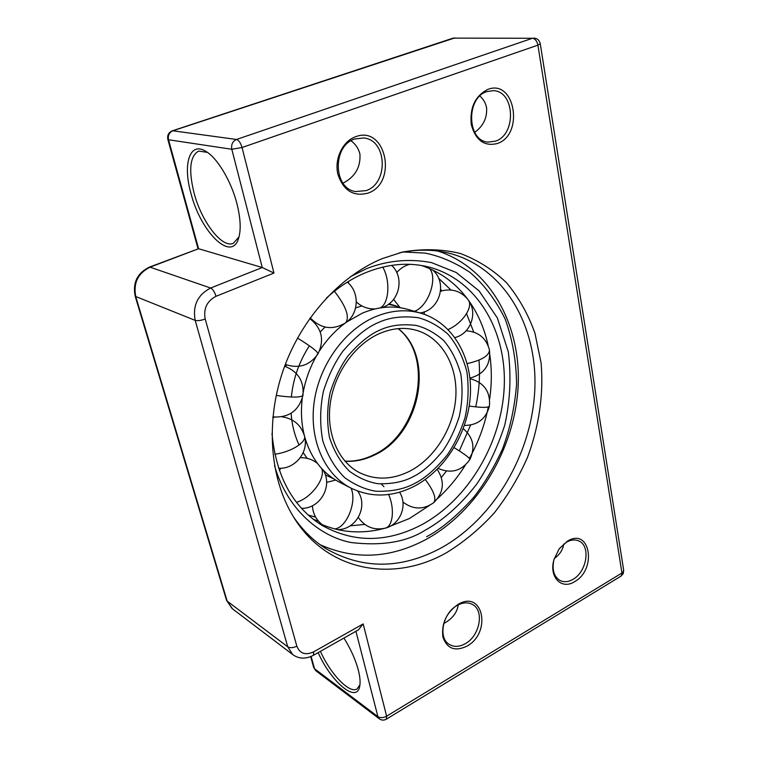 <?xml version="1.0" encoding="UTF-8"?>
<svg xmlns="http://www.w3.org/2000/svg" width="758" height="758" viewBox="0 0 758 758"><rect width="100%" height="100%" fill="white"/><g stroke="black" fill="none" stroke-linecap="round" stroke-linejoin="round"><path stroke-width="1.14" d="M382.269 258.601L402.612 252.035C422.699 248.539 441.933 249.022 460.324 253.485C477.815 260.079 493.287 269.914 506.751 282.999C518.813 297.619 528.212 314.343 534.949 333.169L541.117 363.091C543.761 394.368 538.985 426.887 527.397 457.624C518.519 477.663 507.434 496.139 494.15 513.071C479.786 528.809 463.953 541.989 446.642 552.601C393.08 583.357 325.987 571.579 292.901 515.914C269.876 477.853 265.423 421.865 283.132 370.425C300.945 319.033 339.622 276.215 382.269 258.601M293.469 516.852C302.423 529.975 313.092 540.482 325.495 548.375C362.409 569.58 400.963 569.438 441.147 547.949C494.197 518.51 531.983 453.597 534.816 389.47C537.697 325.466 503.776 266.636 448.196 252.992C432.695 249.297 416.474 249.23 399.542 252.793M457.993 604.448C483.026 589.099 491.97 632.418 467.108 646.072C455.113 651.814 447.04 648.801 442.89 637.014C441.317 623.588 446.348 612.729 457.993 604.448M465.478 643.589C479.814 635.725 484.495 610.806 472.689 604.59C468.074 602.013 462.882 602.307 457.121 605.471C442.805 613.014 437.802 637.895 449.21 644.366C454.033 647.266 459.462 647 465.478 643.589M567.496 541.098C590.207 527.113 597.19 569.305 574.64 581.642C561.517 590.255 548.631 576.885 554.013 559.518L559.11 548.915L567.496 541.098M553.766 560.456C551.976 570.082 554.041 576.753 559.982 580.457C563.961 582.409 568.31 582.03 573.02 579.311C586.853 571.816 590.918 545.902 578.904 541.004C575.114 539.289 570.964 539.677 566.463 542.188L559.347 548.593M487.868 89.397C515.061 78.633 524.337 134.697 497.4 143.489C484.4 146.72 475.692 140.419 471.268 124.596C469.666 107.579 475.2 95.84 487.868 89.397M495.59 141.121C516.662 134.46 514.938 90.903 493.221 90.676L486.844 91.614C465.696 97.858 467.042 141.196 488.076 142.106L495.59 141.121M355.587 136.743C386.021 124.776 398.092 183.218 367.933 193.138C353.332 196.891 343.308 190.533 337.831 174.075C334.259 158.896 342.692 141.206 355.587 136.743M366.114 190.599C388.826 183.341 387.13 139.794 363.679 137.975L354.791 138.979C332.127 145.726 333.15 188.789 355.682 191.566L366.114 190.599M343.924 638.065C350.67 648.829 355.455 659.46 358.288 669.958C360.059 676.894 360.524 682.408 359.671 686.492C356.639 703.699 331 681.812 318.152 652.619M191.016 193.612C182.583 164.391 189.557 141.168 205.712 151.278C217.262 157.759 231.218 181.086 236.951 203.769C240.674 218.721 241.167 230.385 238.438 238.789C231.171 262.221 200.709 231.872 191.016 193.612M207.446 152.396L198.662 151.05C189.936 156.072 188.41 170.086 194.095 193.11C201.543 221.724 221.971 248.425 233.274 243.365L239.016 236.875M351.03 140.761C355.606 144.172 358.572 148.606 359.927 154.054C360.78 167.101 355.142 176.813 343.023 183.19M479.871 96.02C483.414 99.165 485.66 103.069 486.589 107.721C487.261 117.926 483.282 126.141 474.669 132.347M458.239 604.865C457.102 612.701 452.27 618.916 443.743 623.521M563.725 544.073C562.872 549.806 559.736 554.619 554.316 558.504M149.326 267.148L150.046 267.167C137.88 273.278 133.133 283.16 135.796 296.814L227.173 601.122L287.718 646.801L195.185 320.369L135.218 296.321C132.508 282.895 137.217 273.174 149.326 267.148L198.596 248.728L150.046 267.167L210.648 288.021L262.259 267.527L231.806 149.269L168.522 139.756L198.596 248.728L262.259 267.527L273.96 273.051L216.03 296.293C206.962 301.059 203.343 308.629 205.191 318.995L296.842 646.176C299.884 653.661 305.502 655.547 313.67 651.823L363.167 623.919L358.392 629.889L313.452 655.282L313.67 651.823M320.435 651.33C330.488 674.042 349.533 694.034 357.075 688.937L359.946 684.796M333.908 478.961L325.305 474.83M307.104 458.325L303.2 452.63M299.078 445.022C294.587 435.386 291.934 424.793 291.138 413.224M291.366 397.021C293.194 378.593 299.202 361.519 309.397 345.79M320.227 331.928L325.011 327.086M420.178 313.007L409.292 309.804C394.264 305.228 378.612 306.355 362.324 313.168L346.671 322.027M346.169 322.387C335.86 329.834 327.011 339.281 319.592 350.727M318 353.285C310.06 366.521 304.934 380.715 302.622 395.847M302.271 398.424C300.67 411.679 301.428 424.281 304.536 436.22M304.583 436.362L304.943 437.688C310.998 457.908 322.008 472.48 337.992 481.396L340.228 482.562M355.625 307.9L361.879 305.957M388.418 304.299L397.789 306.421M364.75 524.413L350.101 525.862M318.54 521.22L313.168 519.239M318.028 522.802C337.045 531.728 357.094 534.077 378.204 529.842L384.495 528.364M385.557 528.08L409.396 518.529L429.398 505.491M438.56 278.177L450.877 289.963M466.558 313.679L473.722 332.061M478.99 360.116C480.24 375.589 479.151 391.185 475.711 406.885M470.604 425.086L459.32 450.868M446.396 471.106L441.412 477.426M434.76 501.076C446.538 490.843 456.723 478.876 465.327 465.175M469.363 458.382C478.421 442.217 484.741 425.067 488.304 406.961M489.64 399.106C491.961 383.017 491.866 367.289 489.365 351.92M488.19 345.705C484.968 330.659 479.444 317.034 471.599 304.83C459.14 285.709 442.407 272.596 421.401 265.48M454.866 37.9L172.843 130.783L236.505 139.472L532.4 38.279L453.568 38.108L532.4 38.279C535.139 38.696 536.977 40.989 537.915 45.148L242.039 147.507L273.96 273.051M311.121 656.428L314.504 668.689L377.92 716.661L355.928 631.272M621.948 573.01L537.915 45.148L540.264 43.746L623.692 570.319L621.067 576.08L386.334 719.19L386.627 716.187L621.948 573.01M363.167 623.919L386.627 716.187C383.283 717.93 380.374 718.091 377.92 716.661L379.237 718.774C381.52 720.384 383.889 720.517 386.334 719.19M226.5 600.184L232.545 608.873M135.218 296.321L226.528 600.27L232.033 608.485L292.711 654.561L287.718 646.801C290.125 648.156 293.156 647.948 296.842 646.176M205.191 318.995C200.965 320.549 197.63 321.013 195.185 320.369C192.523 305.569 197.677 294.786 210.648 288.021C212.846 289.168 214.637 291.925 216.03 296.293M315.915 670.802L313.727 667.618L315.802 670.716L379.237 718.774M313.698 667.533L310.685 656.617M242.039 147.507C240.656 142.902 238.808 140.23 236.505 139.472C232.602 141.301 231.038 144.57 231.806 149.269L242.039 147.507M167.85 139.434L168.522 139.756C167.745 135.445 169.186 132.451 172.843 130.783L172.322 130.821C168.579 132.461 167.082 135.322 167.85 139.434L198.018 248.662M464.398 425.437C477.673 425.314 486.011 418.88 489.431 406.127C488.294 407.823 481.548 407.785 469.202 406.032M438.152 468.416C451.171 473.958 461.745 470.983 469.884 459.509C469.818 457.993 464.569 454.042 454.127 447.646M358.326 517.458C365.005 526.981 373.978 530.553 385.216 528.184C393.08 526.611 394.946 508.002 388.437 494.207M383.927 486.702L381.331 483.983M413.119 476.706C422.604 472.082 432.553 463.422 442.947 450.745C449.541 441.165 454.961 429.833 459.206 416.758C462.285 402.839 462.844 388.769 460.892 374.547C457.264 361.026 451.484 349.646 443.553 340.408C434.874 332.866 425.788 327.882 416.294 325.457C402.233 323.77 390.19 325.277 380.146 329.957C370.008 334.174 359.216 342.91 347.78 356.175C340.522 366.332 334.648 378.469 330.147 392.587C327.039 407.605 326.821 422.557 329.493 437.432C334.013 451.313 340.674 462.588 349.476 471.258C358.866 478.042 368.379 482.192 378.024 483.718C392.038 484.135 403.739 481.794 413.119 476.706M418.17 330.858C442.824 339.101 457.927 367.071 455.776 397.552C453.635 428.071 434.77 458.382 409.481 471.305C392.038 479.909 375.314 480.326 359.311 472.556C338.75 461.963 326.158 434.192 330.232 403.72C334.259 373.296 354.858 344.397 379.417 333.596C393.023 327.778 405.947 326.869 418.17 330.858L416.644 330.384M345.013 461.234C355.028 461.83 364.882 459.755 374.575 454.99C420.368 434.343 435.452 357.473 398.291 328.602M349.751 487.489C370.473 497.873 391.924 497.494 414.095 486.361C445.306 470.121 468.056 432.894 470.339 395.505C472.651 358.193 453.549 323.486 422.017 313.547C406.894 308.942 391.119 310.107 374.698 317.052C344.397 330.175 319.298 365.043 314.163 402.053C308.989 439.081 324.092 473.636 349.751 487.489L337.992 481.396M378.469 322.491C389.517 317.375 402.754 315.773 418.17 317.687C428.573 320.397 438.522 325.912 448.006 334.221C456.657 344.378 462.949 356.866 466.89 371.685C468.994 387.243 468.359 402.631 464.986 417.838C460.343 432.136 454.421 444.52 447.22 454.99C435.869 468.87 425.011 478.364 414.635 483.462C404.384 489.062 391.573 491.658 376.195 491.269C365.621 489.649 355.161 485.129 344.814 477.729C335.112 468.255 327.759 455.899 322.747 440.663C319.772 424.309 319.99 407.861 323.401 391.327C328.347 375.779 334.828 362.419 342.824 351.248C355.426 336.666 367.308 327.077 378.469 322.491M285.785 366.597L286.391 364.873M382.705 267.091C390.73 280.413 389.044 304.233 380.023 307.919M410.002 251.855L408.6 251.192M403.569 251.988L425.276 253.115C440.474 256.204 455.406 262.656 470.093 272.482C484.106 284.563 495.798 300.073 505.16 319.014C512.56 339.584 516.359 361.414 516.568 384.514C514.673 407.416 509.982 428.905 502.497 448.973C493.932 467.629 484.315 483.775 473.627 497.409C457.188 515.762 441.516 528.866 426.602 536.721M441.829 290.807L440.701 289.414M274.519 465.535C287.443 510.712 321.127 536.844 351.144 542.538C381.88 546.148 406.553 542.046 425.143 530.221C441.194 521.315 459.196 506.808 476.63 484.22C487.962 467.553 497.324 447.902 504.705 425.276C510.162 401.2 511.356 376.726 508.315 351.854L497.39 318.009L479.132 290.93L456.183 272.473L431.491 262.609C406.733 257.9 384.458 261.529 366.389 268.73L350.357 276.736M326.366 298.121C338.627 286.969 351.693 278.489 365.574 272.7C387.726 263.784 408.922 261.927 429.17 267.129C477.275 279.835 506.875 331.237 504.212 387.196C501.588 443.24 468.15 499.702 421.552 524.83C386.94 542.823 353.721 542.974 321.894 525.303C292.692 506.856 276.054 476.251 271.989 433.5M308.26 515.108L315.641 517.155M402.924 502.042C413.11 509.755 423.4 509.954 433.766 502.639C436.617 498.641 433.784 490.919 425.266 479.492M296.435 502.298C311.102 498.243 326.054 478.004 321.629 468.501M469.932 378.138C484.277 374.158 490.786 364.788 489.469 350.035C489.194 355.691 481.775 360.221 467.203 363.613M429.568 268.559C438.171 278.338 427.986 306.99 414.38 311.301M297.487 338.077C310.941 346.378 317.782 351.627 318.009 353.844C309.814 365.46 298.908 368.985 285.302 364.437M276.206 395.439C292.266 397.675 301.191 397.618 302.982 395.259C298.955 410.675 288.931 417.895 272.899 416.909M274.822 454.222C290.93 452.156 306.914 442.104 304.451 435.869C300.992 424.916 293.488 418.558 281.957 416.824M334.704 528.942C346.709 527.758 357.255 501.502 351.049 488.18M468.245 299.95C473.655 306.744 462.418 323.458 448.13 329.531M334.401 291.261C345.989 306.194 349.779 316.673 345.79 322.7C332.753 330.554 320.899 328.925 310.23 317.82M401.55 252.291L402.612 252.035M206.631 151.846L205.712 151.278M445.344 252.357L448.196 252.992M238.761 237.785L238.438 238.789M359.794 685.867L359.671 686.492M313.452 655.282C305.739 659.252 298.832 659.015 292.711 654.561M621.067 576.08L623.256 573.616L623.692 570.319M540.264 43.746C539.44 40.231 537.27 38.336 533.746 38.052M452.896 38.213L172.322 130.821M489.431 406.127C490.568 391.649 484.078 382.496 469.988 378.668M469.884 459.509C475.474 447.59 473.267 437.309 463.242 428.668M385.216 528.184C400.243 524.631 408.041 505.226 399.561 492.198M358.705 491.478L358.335 492.075M398.121 328.621C434.476 356.999 419.221 434.495 373.505 454.914C364.058 459.547 354.526 461.603 344.899 461.101M306.62 442.975L304.943 437.688M285.7 364.607L285.074 366.36M395.97 305.881L389.044 303.844M375.058 308.913C367.952 309.169 361.718 306.848 356.345 301.949M348.434 283.17L348.509 281.408M391.621 265.347C405.104 277.731 399.239 302.603 381.786 307.653M437.982 251.097C491.032 268.294 521.855 326.575 518.036 388.105C514.199 449.807 477.512 511.224 426.129 539.402C390.285 558.504 354.924 560.257 320.056 544.661M440.682 289.859L441.507 290.901M429.17 267.129L426.593 266.494M471.599 304.83L468.7 300.575M308.203 515.052L315.603 517.079M433.766 502.639C443.885 492.52 445.022 481.434 437.195 469.373M323.154 470.121C333.236 485.802 320.255 508.864 301.485 508.334M279.37 470.453L280.792 468.245M300.301 457.699C306.772 457.529 312.476 459.424 317.403 463.394M489.469 350.035C486.276 338.144 478.497 331.729 466.123 330.801M409.756 264.305C404.554 265.707 400.215 268.474 396.756 272.624M393.62 299.401L400.215 307.729M419.989 312.95C439.725 310.496 447.921 282.715 432.6 269.943M309.719 318.54C321.875 328.176 324.642 339.944 318.009 353.844M284.629 366.228C297.979 371.429 304.1 381.103 302.982 395.259M304.526 436.144C309.056 451.882 295.194 469.297 278.622 468.264M272.833 417.592L274.756 417.156M337.376 529.596C356.175 530.098 368.691 506.372 357.748 491.137M335.671 480.07L326.622 482.382M312.4 505.738C312.864 513.63 316.209 519.988 322.444 524.801M467.857 299.419C460.618 290.854 451.522 288.116 440.559 291.214M424.319 311.803L424.196 314.267M454.933 337.566C470.718 333.747 478.109 312.846 468.292 300.026M347.316 282.147C359.851 292.313 358.922 313.698 345.79 322.7"/></g></svg>

